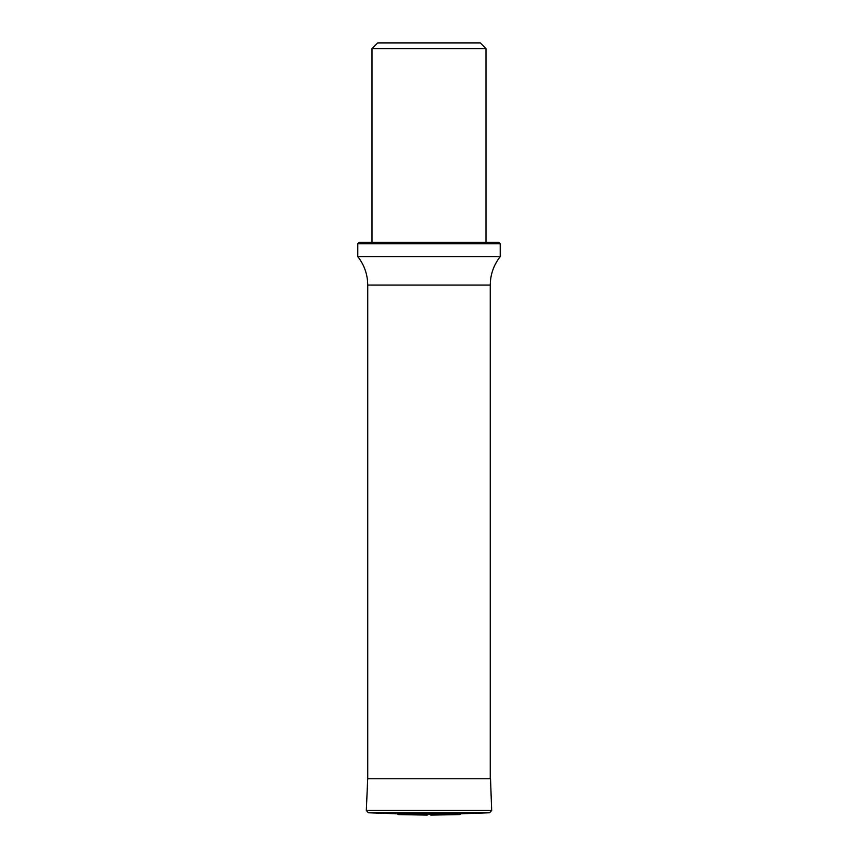 <?xml version="1.0" encoding="UTF-8"?>
<svg xmlns="http://www.w3.org/2000/svg" width="858" height="858" viewBox="0 0 858 858"><rect width="100%" height="100%" fill="white"/><g stroke="black" fill="none" stroke-linecap="round" stroke-linejoin="round"><path stroke-width="1.29" d="M372.007 48.595L485.993 48.595L480.287 42.9L377.713 42.9L372.007 48.595L372.007 242.364M357.765 243.79L359.191 242.364L498.809 242.364L500.235 243.79L357.765 243.79L357.765 256.606C364.307 264.961 367.632 274.453 367.739 285.071L367.739 778.742M500.235 243.79L500.235 256.606L357.765 256.606M367.739 777.798L366.323 810.478L368.447 812.773L396.954 813.792L461.046 813.792L489.553 812.773L491.677 810.478L366.323 810.478M427.273 815.1L398.52 814.596L396.954 813.792M490.261 778.742L490.261 285.071L367.739 285.071M491.677 810.478L490.519 778.742L367.481 778.742M368.447 812.773L489.553 812.773M398.101 814.478L459.899 814.478L461.046 813.792M398.52 814.596L459.899 814.478M485.993 48.595L485.993 242.364M490.261 285.071C490.368 274.453 493.693 264.961 500.235 256.606M490.519 778.742L490.261 777.798M459.48 814.596L430.727 815.1"/></g></svg>

